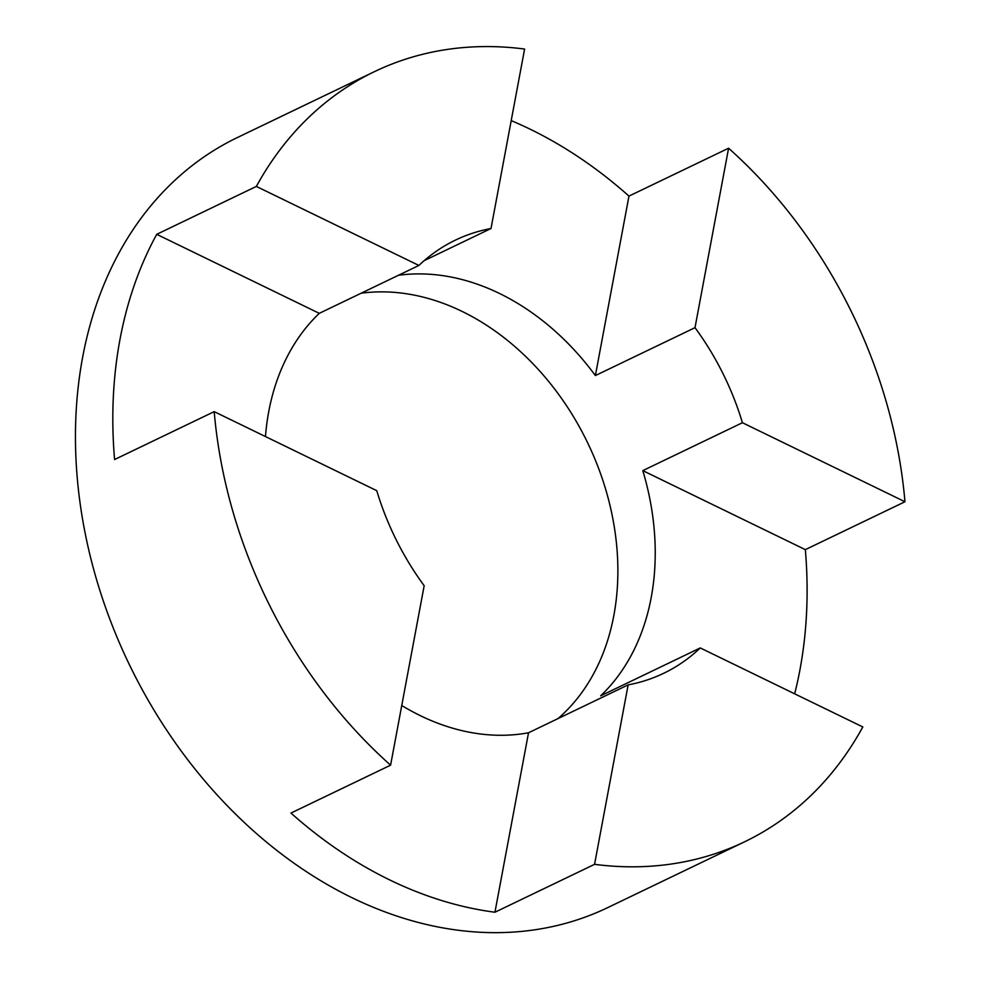 <?xml version="1.0" encoding="UTF-8"?>
<svg xmlns="http://www.w3.org/2000/svg" width="981" height="981" viewBox="0 0 981 981"><rect width="100%" height="100%" fill="white"/><g stroke="black" fill="none" stroke-linecap="round" stroke-linejoin="round"><path stroke-width="1.47" d="M398.47 275.269A240.32 183.288 -115.7 0 1 595.381 375.564L695.002 327.679A240.32 183.288 -115.7 0 1 742.421 422.725L642.8 470.622A240.32 183.288 -115.7 0 1 651.2 597.552A240.32 183.288 -115.7 0 1 600.654 695.836L700.275 647.938A240.32 183.288 -115.7 0 1 663.708 673.285A240.32 183.288 -115.7 0 1 628.147 684.873L528.526 732.77A240.32 183.288 -115.7 0 1 401.756 705.498M700.275 647.938L862.814 726.958A427.25 325.851 -115.7 0 1 744.702 841.747A427.25 325.851 -115.7 0 1 594.56 864.335L494.939 912.232A427.25 325.851 -115.7 0 1 290.965 813.065L390.585 765.18L424.172 585.718A240.32 183.288 -115.7 0 1 376.741 490.659L214.201 411.64L114.581 459.537A427.25 325.851 -115.7 0 1 120.001 339.316A427.25 325.851 -115.7 0 1 156.727 234.324L256.348 186.427A427.25 325.851 -115.7 0 1 374.46 71.638A427.25 325.851 -115.7 0 1 524.602 49.05L491.015 228.512L424.197 260.639M265.459 436.557A240.32 183.288 -115.7 0 1 268.733 411.628A240.32 183.288 -115.7 0 1 319.279 313.344L418.899 265.446A240.32 183.288 -115.7 0 1 455.454 240.1A240.32 183.288 -115.7 0 1 491.015 228.512M361.106 293.233A240.32 183.288 -115.7 0 1 552.401 386.134A240.32 183.288 -115.7 0 1 613.836 615.516A240.32 183.288 -115.7 0 1 557.993 718.607M744.702 841.747L607.73 907.609A427.25 325.851 -115.7 0 1 224.857 803.218A427.25 325.851 -115.7 0 1 82.637 357.28A427.25 325.851 -115.7 0 1 237.488 137.487L374.46 71.638M511.211 120.626A427.25 325.851 -115.7 0 1 628.968 196.102L728.589 148.217A427.25 325.851 -115.7 0 1 904.96 501.745L805.34 549.642A427.25 325.851 -115.7 0 1 799.932 669.851A427.25 325.851 -115.7 0 1 794.671 693.825M418.899 265.446L256.348 186.427M695.002 327.679L728.589 148.217M904.96 501.745L742.421 422.725M594.56 864.335L628.147 684.873M390.585 765.18A427.25 325.851 -115.7 0 1 214.201 411.64M319.279 313.344L156.727 234.324M494.939 912.232L528.526 732.77M805.34 549.642L642.8 470.622M595.381 375.564L628.968 196.102"/></g></svg>
